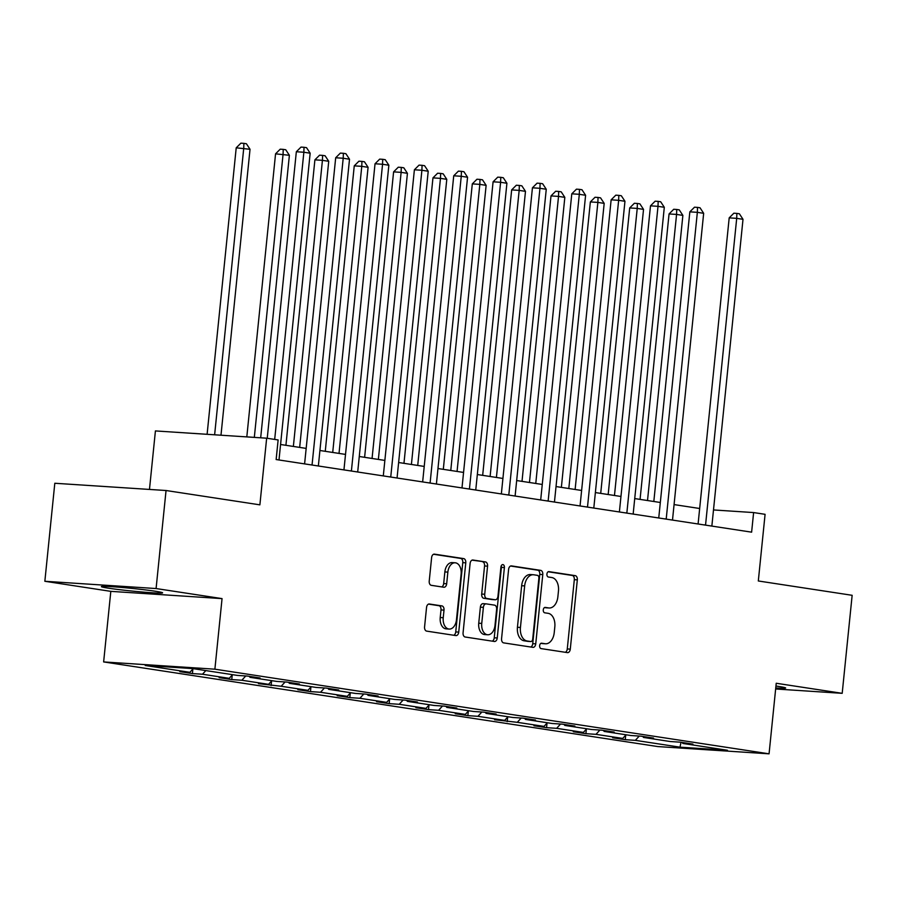 <?xml version="1.0" encoding="UTF-8"?>
<svg xmlns="http://www.w3.org/2000/svg" width="897" height="897" viewBox="0 0 897 897"><rect width="100%" height="100%" fill="white"/><g stroke="black" fill="none" stroke-linecap="round" stroke-linejoin="round"><path stroke-width="1.35" d="M539.646 645.638A2.713 1.749 93.7 0 0 541.104 648.598L567.42 652.612A3.868 2.5 93.7 0 0 567.554 652.635A3.868 2.5 93.7 0 0 570.279 649.148L577.32 579.877A3.868 2.5 93.7 0 0 575.235 575.65L548.93 571.624A2.713 1.749 93.7 0 0 548.829 571.613A2.713 1.749 93.7 0 0 546.923 574.058A2.713 1.749 93.7 0 0 548.381 577.018L551.778 577.533A12.39 7.995 93.7 0 1 558.461 591.056L557.867 596.83A12.39 7.995 93.7 0 1 549.143 607.987A12.39 7.995 93.7 0 1 548.695 607.942L545.286 607.415A2.713 1.749 93.7 0 0 545.197 607.404A2.713 1.749 93.7 0 0 543.279 609.848A2.713 1.749 93.7 0 0 544.748 612.808L548.145 613.324A12.39 7.995 93.7 0 1 554.817 626.857L554.234 632.62A12.39 7.995 93.7 0 1 545.499 643.777A12.39 7.995 93.7 0 1 545.062 643.732L541.653 643.216A2.713 1.749 93.7 0 0 541.553 643.205A2.713 1.749 93.7 0 0 539.646 645.638M108.548 588.197A30.767 1.312 -174.2 0 0 142.41 592.02A30.767 1.312 -174.2 0 0 162.615 592.839A30.767 1.312 -174.2 0 0 155.45 591.258A30.767 1.312 -174.2 0 0 121.6 587.434A30.767 1.312 -174.2 0 0 101.395 586.616A30.767 1.312 -174.2 0 0 108.548 588.197M775.759 687.954A30.767 1.312 -174.2 0 0 785.649 687.988A30.767 1.312 -174.2 0 0 778.495 686.418A30.767 1.312 -174.2 0 0 775.95 686.037M775.647 688.986L842.193 693.325L852.15 595.305L758.313 580.976L765.085 514.317L753.615 512.568L713.485 509.945M44.85 581.278L110.813 591.358L222.052 598.613L156.089 588.544L44.85 581.278L54.807 483.259L166.046 490.513L259.883 504.843L266.656 438.196L155.416 430.93L149.474 489.437M156.089 588.544L166.046 490.513M429.416 603.984A3.868 2.5 93.7 0 0 429.271 603.973A3.868 2.5 93.7 0 0 426.546 607.46L424.573 626.891A3.868 2.5 93.7 0 0 426.658 631.118L455.878 635.581A3.868 2.5 93.7 0 0 456.012 635.592A3.868 2.5 93.7 0 0 458.737 632.116L465.778 562.834A3.868 2.5 93.7 0 0 463.693 558.607L434.473 554.144A3.868 2.5 93.7 0 0 434.339 554.133A3.868 2.5 93.7 0 0 431.614 557.62L429.226 581.099A3.868 2.5 93.7 0 0 431.311 585.326L443.813 587.232A3.868 2.5 93.7 0 0 443.948 587.243A3.868 2.5 93.7 0 0 446.684 583.756L447.861 572.118A10.36 6.683 93.7 0 1 455.16 562.789A10.36 6.683 93.7 0 1 461.114 574.136L456.472 619.749A10.36 6.683 93.7 0 1 449.184 629.066A10.36 6.683 93.7 0 1 443.23 617.719L444.004 610.128A3.868 2.5 93.7 0 0 441.918 605.901L429.136 603.973M266.656 438.196L278.126 439.945L276.141 459.544L751.619 532.168L753.615 512.568M222.052 598.613L214.888 669.184L769.065 753.828L657.815 746.573L103.637 661.93L214.888 669.184M842.193 693.325L776.23 683.256L769.065 753.828M501.569 638.653A3.868 2.5 93.7 0 0 503.654 642.88L532.874 647.342A3.868 2.5 93.7 0 0 533.009 647.354A3.868 2.5 93.7 0 0 535.744 643.867L542.775 574.596A3.868 2.5 93.7 0 0 540.689 570.369L511.481 565.906A3.868 2.5 93.7 0 0 511.335 565.895A3.868 2.5 93.7 0 0 508.61 569.382L501.569 638.653M494.37 641.467L465.162 637.005A3.868 2.5 93.7 0 1 463.076 632.777L470.106 563.495A3.868 2.5 93.7 0 1 472.842 560.008A3.868 2.5 93.7 0 1 472.977 560.031L485.479 561.937A3.868 2.5 93.7 0 1 487.564 566.164L484.716 594.263A3.868 2.5 93.7 0 0 486.802 598.49L495.088 599.757A3.868 2.5 93.7 0 0 495.234 599.768A3.868 2.5 93.7 0 0 497.958 596.281L500.93 567.027A2.713 1.749 93.7 0 1 502.836 564.594A2.713 1.749 93.7 0 1 504.394 567.566L497.241 637.991A3.868 2.5 93.7 0 1 494.516 641.478A3.868 2.5 93.7 0 1 494.37 641.467M192.732 668.59L237.369 675.407L247.449 676.069L260.063 677.997L249.983 677.336L276.725 681.417L286.793 682.079L299.407 684.007L289.339 683.346L316.069 687.427L326.149 688.089L338.763 690.017L328.683 689.356L355.425 693.437L365.494 694.099L378.108 696.027L368.039 695.366L394.77 699.447L404.85 700.109L417.453 702.037L407.384 701.376L434.126 705.468L444.194 706.118L456.808 708.047L446.74 707.385L473.47 711.478L483.55 712.128L496.153 714.057L486.084 713.395L512.826 717.488L522.895 718.138L535.509 720.067L525.44 719.405L552.171 723.498L562.24 724.148L574.854 726.077L564.785 725.415L591.527 729.508L601.595 730.158L614.21 732.087L604.141 731.425L630.871 735.518L640.94 736.168L653.554 738.096L643.485 737.435L670.227 741.527L680.296 742.178L692.91 744.106L682.83 743.445L727.478 750.273L679.982 747.167L635.334 740.35L625.265 739.689L612.651 737.771L622.72 738.422L595.978 734.34L585.909 733.679L573.295 731.75L583.364 732.412L556.633 728.33L546.565 727.669L533.95 725.74L544.019 726.402L517.277 722.32L494.595 719.73L504.675 720.392L477.933 716.311L467.864 715.649L455.25 713.72L465.319 714.382L438.577 710.301L428.508 709.639L415.894 707.711L425.974 708.372L399.232 704.291L389.163 703.629L376.549 701.701L386.618 702.362L359.888 698.281L349.808 697.619L337.194 695.691L347.274 696.352L320.532 692.271L310.463 691.609L297.849 689.681L307.918 690.342L281.187 686.261L258.493 683.671L268.573 684.333L241.831 680.251L231.762 679.59L219.148 677.661L229.217 678.323L202.487 674.241L192.406 673.58L179.804 671.651L189.872 672.313L145.224 665.496L192.732 668.59M205.817 670.597L202.487 674.241M232.558 674.679L229.217 678.323M249.366 676.36L249.983 677.336M245.756 675.957L241.831 680.251M271.903 680.688L268.573 684.333M288.722 682.37L289.339 683.346M285.1 681.967L281.187 686.261M311.259 686.698L307.918 690.342M328.067 688.38L328.683 689.356M324.456 687.977L320.532 692.271M350.604 692.708L347.274 696.352M367.422 694.39L368.039 695.366M363.801 693.986L359.888 698.281M389.948 698.718L386.618 702.362M406.767 700.4L407.384 701.376M403.157 699.996L399.232 704.291M429.304 704.728L425.974 708.372M446.123 706.41L446.74 707.385M442.501 706.006L438.577 710.301M468.649 710.738L465.319 714.382M485.468 712.42L486.084 713.395M481.857 712.016L477.933 716.311M508.005 716.748L504.675 720.392M524.812 718.43L525.44 719.405M521.202 718.026L517.277 722.32M547.349 722.758L544.019 726.402M564.168 724.44L564.785 725.415M560.558 724.036L556.633 728.33M586.705 728.768L583.364 732.412M603.513 730.45L604.141 731.425M599.902 730.046L595.978 734.34M626.05 734.778L622.72 738.422M642.869 736.459L643.485 737.435M639.258 736.056L635.334 740.35M679.982 747.167L681.025 742.29M110.813 591.358L103.637 661.93M699.671 508.498L674.073 504.585M660.315 502.488L634.728 498.575M620.971 496.478L595.373 492.565M581.615 490.468L556.028 486.555M542.27 484.458L516.672 480.545M502.914 478.449L477.327 474.535M463.57 472.439L437.971 468.526M424.214 466.429L398.627 462.516M384.869 460.419L359.271 456.506M345.513 454.409L319.926 450.496M306.169 448.399L280.57 444.486M682.213 742.469L682.83 743.445M193.203 668.669L189.872 672.313M625.725 735.136L625.265 739.689M586.369 729.126L585.909 733.679M547.024 723.117L546.565 727.669M507.668 717.107L507.209 721.659M468.324 711.097L467.864 715.649M428.968 705.087L428.508 709.639M389.623 699.077L389.163 703.629M350.267 693.067L349.808 697.619M310.923 687.057L310.463 691.609M271.578 681.047L271.107 685.6M232.222 675.037L231.762 679.59M192.877 669.027L192.406 673.58M540.891 643.362L542.057 643.53A12.39 7.995 93.7 0 0 542.494 643.586A12.39 7.995 93.7 0 0 542.943 643.598M546.576 607.796A12.39 7.995 93.7 0 1 546.138 607.796A12.39 7.995 93.7 0 1 545.69 607.74L544.524 607.561M565.323 652.298A3.868 2.5 93.7 0 0 567.274 648.946L574.315 579.675A3.868 2.5 93.7 0 0 572.23 575.448L548.157 571.77M530.789 647.029A3.868 2.5 93.7 0 0 532.74 643.676L539.77 574.405A3.868 2.5 93.7 0 0 537.684 570.178L510.561 566.029M530.699 641.534A2.713 1.749 93.7 0 0 530.8 641.546A2.713 1.749 93.7 0 0 532.706 639.113L538.884 578.296A2.713 1.749 93.7 0 0 537.426 575.347L533.838 574.798A12.39 7.995 93.7 0 0 533.39 574.742A12.39 7.995 93.7 0 0 524.655 585.898L520.439 627.463A12.39 7.995 93.7 0 0 527.111 640.985L530.699 641.534L527.694 641.344A2.713 1.749 93.7 0 0 527.795 641.355A2.713 1.749 93.7 0 0 527.885 641.355M530.822 574.596A12.39 7.995 93.7 0 0 530.385 574.551A12.39 7.995 93.7 0 0 521.65 585.707L524.655 585.898M527.694 641.344L524.106 640.794A12.39 7.995 93.7 0 1 517.434 627.272L521.65 585.707M472.057 560.154L485.479 561.937M492.363 599.577A3.868 2.5 93.7 0 1 492.229 599.566A3.868 2.5 93.7 0 1 492.083 599.555L483.786 598.288A3.868 2.5 93.7 0 1 481.7 594.061L484.559 565.962A3.868 2.5 93.7 0 0 482.474 561.735M492.285 641.142A3.868 2.5 93.7 0 0 494.236 637.801L501.389 567.364A2.713 1.749 93.7 0 0 501.244 565.828M481.745 623.415A10.36 6.683 93.7 0 0 487.699 634.762A10.36 6.683 93.7 0 0 494.998 625.433L496.624 609.366A3.868 2.5 93.7 0 0 494.539 605.139L486.252 603.872A3.868 2.5 93.7 0 0 486.107 603.86A3.868 2.5 93.7 0 0 483.382 607.347L481.745 623.415L478.74 623.213A10.36 6.683 93.7 0 0 484.694 634.56L487.699 634.762M485.972 603.86L483.248 603.681A3.868 2.5 93.7 0 0 483.102 603.659A3.868 2.5 93.7 0 0 480.377 607.146L483.382 607.347M478.74 623.213L480.377 607.146M449.184 629.066L446.168 628.875A10.36 6.683 93.7 0 1 440.225 617.528L440.999 609.926A3.868 2.5 93.7 0 0 438.913 605.699L428.497 604.107M455.16 562.789L452.155 562.598A10.36 6.683 93.7 0 0 444.856 571.916L447.861 572.118M441.728 586.907A3.868 2.5 93.7 0 0 443.679 583.566L444.856 571.916M453.781 635.267A3.868 2.5 93.7 0 0 455.732 631.914L462.774 562.643A3.868 2.5 93.7 0 0 460.688 558.416L433.554 554.268M653.823 501.49L682.875 215.392L676.573 214.428L669.061 213.946L640.066 499.394M669.061 213.946L673.725 209.281L676.73 209.472L676.573 214.428L647.511 500.526M676.73 209.472L679.253 209.864L682.875 215.392M705.547 525.137A3.947 2.545 93.7 0 0 705.558 524.969L736.706 218.352L743.008 219.317L711.87 525.934A3.947 2.545 93.7 0 0 711.848 526.091M698.09 523.994L729.194 217.859L736.706 218.352L736.863 213.396L739.386 213.789L743.008 219.317M729.194 217.859L733.858 213.206L736.863 213.396M614.467 495.48L643.53 209.382L637.229 208.418L629.705 207.936L600.71 493.384M629.705 207.936L634.37 203.271L637.375 203.462L637.229 208.418L608.166 494.516M637.375 203.462L639.897 203.854L643.53 209.382M575.123 489.47L604.186 203.372L597.873 202.408L590.361 201.926L561.365 487.374M590.361 201.926L595.025 197.262L598.03 197.452L597.873 202.408L568.81 488.506M598.03 197.452L600.553 197.845L604.186 203.372M666.191 519.128A3.947 2.545 93.7 0 0 666.213 518.959L697.35 212.342L703.663 213.307L672.515 519.924A3.947 2.545 93.7 0 0 672.503 520.081M658.746 517.984L689.838 211.849L697.35 212.342L697.507 207.386L700.03 207.779L703.663 213.307M689.838 211.849L694.502 207.196L697.507 207.386M626.846 513.118A3.947 2.545 93.7 0 0 626.857 512.949L658.006 206.332L664.307 207.297L633.17 513.914A3.947 2.545 93.7 0 0 633.147 514.071M619.39 511.974L650.493 205.839L658.006 206.332L658.163 201.377L660.685 201.769L664.307 207.297M650.493 205.839L655.158 201.186L658.163 201.377M535.767 483.461L564.83 197.362L558.528 196.398L551.005 195.916L522.009 481.364M551.005 195.916L555.669 191.252L558.674 191.442L558.528 196.398L529.465 482.496M558.674 191.442L561.197 191.835L564.83 197.362M587.49 507.097A3.947 2.545 93.7 0 0 587.513 506.94L618.65 200.323L624.962 201.287L593.814 507.904A3.947 2.545 93.7 0 0 593.803 508.061M580.045 505.964L611.137 199.829L618.65 200.323L618.807 195.367L621.329 195.759L624.962 201.287M611.137 199.829L615.802 195.176L618.807 195.367M496.422 477.451L525.485 191.353L519.172 190.388L511.66 189.906L482.664 475.354M511.66 189.906L516.324 185.242L519.329 185.432L519.172 190.388L490.11 476.486M519.329 185.432L521.852 185.825L525.485 191.353M548.145 501.087A3.947 2.545 93.7 0 0 548.157 500.93L579.305 194.313L585.606 195.277L554.469 501.894A3.947 2.545 93.7 0 0 554.447 502.051M540.689 499.954L571.793 193.819L579.305 194.313L579.462 189.357L581.985 189.749L585.606 195.277M571.793 193.819L576.457 189.166L579.462 189.357M457.066 471.441L486.129 185.343L479.828 184.378L472.304 183.885L443.309 469.344M472.304 183.885L476.969 179.232L479.973 179.422L479.828 184.378L450.765 470.477M479.973 179.422L482.496 179.815L486.129 185.343M508.79 495.077A3.947 2.545 93.7 0 0 508.812 494.92L539.96 188.303L546.262 189.267L515.113 495.884A3.947 2.545 93.7 0 0 515.102 496.041M501.345 493.944L532.437 187.809L539.96 188.303L540.106 183.347L542.629 183.739L546.262 189.267M532.437 187.809L537.101 183.156L540.106 183.347M417.722 465.431L446.784 179.333L440.472 178.368L432.959 177.875L403.964 463.334M432.959 177.875L437.624 173.222L440.629 173.413L440.472 178.368L411.409 464.467M440.629 173.413L443.152 173.805L446.784 179.333M469.445 489.067A3.947 2.545 93.7 0 0 469.456 488.91L500.604 182.293L506.917 183.257L475.769 489.874A3.947 2.545 93.7 0 0 475.758 490.031M461.989 487.934L493.092 181.799L500.604 182.293L500.761 177.337L503.284 177.729L506.917 183.257M493.092 181.799L497.757 177.146L500.761 177.337M378.366 459.421L407.429 173.323L401.127 172.359L393.604 171.865L364.608 457.324M393.604 171.865L398.268 167.212L401.284 167.403L401.127 172.359L372.064 458.457M401.284 167.403L403.807 167.795L407.429 173.323M430.089 483.057A3.947 2.545 93.7 0 0 430.112 482.9L461.26 176.283L467.561 177.247L436.413 483.864A3.947 2.545 93.7 0 0 436.402 484.021M422.644 481.924L453.736 175.79L461.26 176.283L461.406 171.327L463.928 171.719L467.561 177.247M453.736 175.79L458.401 171.136L461.406 171.327M339.021 453.411L368.084 167.313L361.771 166.349L354.259 165.855L325.263 451.314M354.259 165.855L358.923 161.202L361.928 161.393L361.771 166.349L332.709 452.447M361.928 161.393L364.451 161.785L368.084 167.313M390.744 477.047A3.947 2.545 93.7 0 0 390.756 476.89L421.904 170.273L428.217 171.237L397.068 477.854A3.947 2.545 93.7 0 0 397.057 478.011M383.288 475.915L414.392 169.78L421.904 170.273L422.061 165.317L424.584 165.71L428.217 171.237M414.392 169.78L419.056 165.126L422.061 165.317M299.665 447.401L328.728 161.303L322.427 160.339L314.903 159.845L285.919 445.304M314.903 159.845L319.567 155.192L322.584 155.383L322.427 160.339L293.364 446.437M322.584 155.383L325.106 155.775L328.728 161.303M351.389 471.037A3.947 2.545 93.7 0 0 351.411 470.88L382.559 164.263L388.861 165.227L357.712 471.844A3.947 2.545 93.7 0 0 357.701 472.001M343.943 469.905L375.036 163.77L382.559 164.263L382.705 159.307L385.228 159.7L388.861 165.227M375.036 163.77L379.7 159.117L382.705 159.307M260.679 437.803L289.383 155.293L275.558 153.835L246.81 436.895M275.558 153.835L280.223 149.182L283.228 149.373L283.071 154.329L254.322 437.388M283.228 149.373L285.751 149.765L289.383 155.293M312.044 465.027A3.947 2.545 93.7 0 0 312.066 464.87L343.203 158.253L349.516 159.218L318.368 465.835A3.947 2.545 93.7 0 0 318.357 465.992M304.599 463.895L335.691 157.76L343.203 158.253L343.36 153.297L345.883 153.69L349.516 159.218M335.691 157.76L340.355 153.107L343.36 153.297M220.987 435.213L250.028 149.283L236.214 147.826L207.106 434.305M236.214 147.826L240.878 143.172L243.883 143.363L243.726 148.319L214.63 434.798M243.883 143.363L246.406 143.755L250.028 149.283M274.684 439.418L303.859 152.243L310.16 153.208L279.012 459.825A3.947 2.545 93.7 0 0 279.001 459.982M267.239 438.274L296.335 151.75L303.859 152.243L304.016 147.287L306.539 147.68L310.16 153.208M296.335 151.75L301 147.097L304.016 147.287M542.057 643.53L545.062 643.732M545.69 607.74L548.695 607.942M572.23 575.448L575.235 575.65M574.315 579.675L577.32 579.877M567.274 648.946L570.279 649.148M537.684 570.178L540.689 570.369M539.77 574.405L542.775 574.596M532.74 643.676L535.744 643.867M517.434 627.272L520.439 627.463M524.106 640.794L527.111 640.985M484.559 565.962L487.564 566.164M481.7 594.061L484.716 594.263M483.786 598.288L486.802 598.49M492.083 599.555L495.088 599.757M501.389 567.364L504.394 567.566M494.236 637.801L497.241 637.991M438.913 605.699L441.918 605.901M440.999 609.926L444.004 610.128M440.225 617.528L443.23 617.719M443.679 583.566L446.684 583.756M460.688 558.416L463.693 558.607M462.774 562.643L465.778 562.834M455.732 631.914L458.737 632.116M705.558 524.969L703.685 524.846M666.213 518.959L664.341 518.836M626.857 512.949L624.985 512.826M587.513 506.94L585.64 506.816M548.157 500.93L546.284 500.806M508.812 494.92L506.94 494.796M469.456 488.91L467.595 488.787M430.112 482.9L428.239 482.777M390.756 476.89L388.894 476.767M351.411 470.88L349.538 470.757M312.066 464.87L310.194 464.747M542.494 643.586L545.499 643.777M546.138 607.796L549.143 607.987M527.795 641.355L530.8 641.546M530.385 574.551L533.39 574.742M492.229 599.566L495.234 599.768M483.102 603.659L486.107 603.86"/></g></svg>
